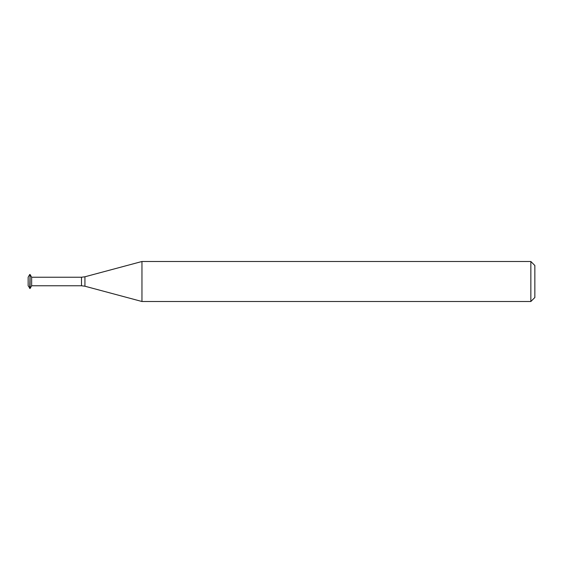 <?xml version="1.0" encoding="UTF-8"?>
<svg xmlns="http://www.w3.org/2000/svg" width="563" height="563" viewBox="0 0 563 563"><rect width="100%" height="100%" fill="white"/><g stroke="black" fill="none" stroke-linecap="round" stroke-linejoin="round"><path stroke-width="0.84" d="M29.726 274.498L28.15 277.235L28.15 285.765L30.064 288.502L30.064 274.498L29.726 288.502M30.064 274.498L31.641 277.235L31.641 285.765L30.064 288.502M534.85 281.5L534.85 297.503L530.853 301.501L530.853 261.499L534.85 265.497L534.85 281.5M31.641 277.235L81.487 277.235L81.487 285.765L84.936 286.222L84.936 276.778L141.96 261.499L141.96 301.501L530.853 301.501M31.641 285.765L81.487 285.765M84.936 276.778L81.487 277.235M84.936 286.222L141.96 301.501M141.96 261.499L530.853 261.499"/></g></svg>
